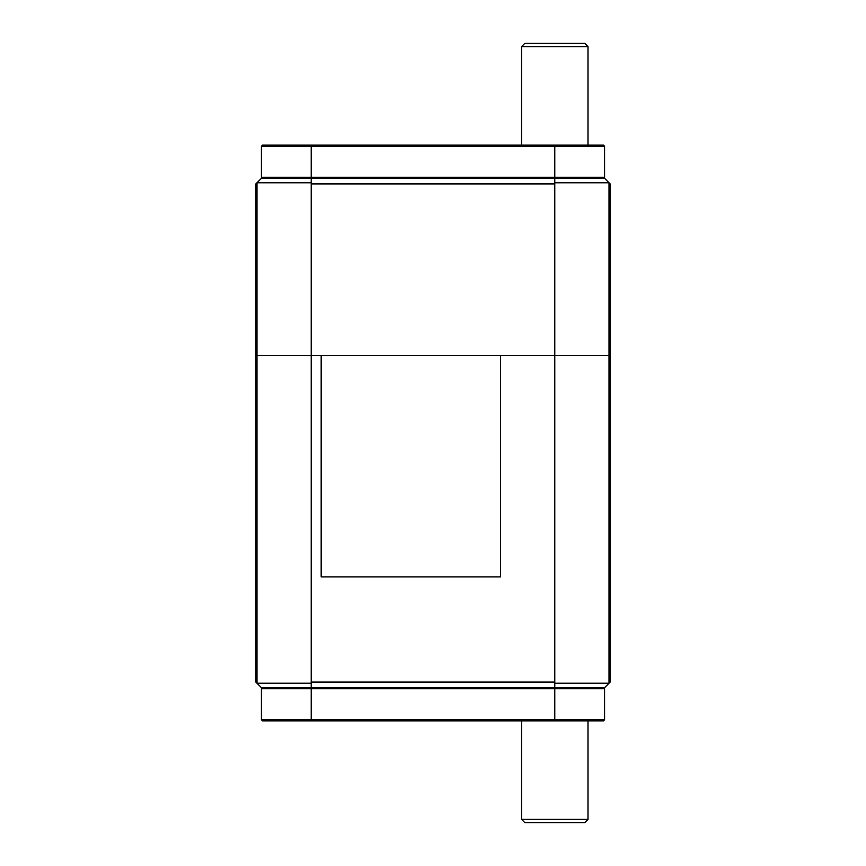 <?xml version="1.0" encoding="UTF-8"?>
<svg xmlns="http://www.w3.org/2000/svg" width="866" height="866" viewBox="0 0 866 866"><rect width="100%" height="100%" fill="white"/><g stroke="black" fill="none" stroke-linecap="round" stroke-linejoin="round"><path stroke-width="1.3" d="M311.219 183.906L311.219 355.504L321.178 355.504L256.975 355.504L256.975 683.209L255.86 682.094L255.86 355.504L311.219 355.504L311.219 682.094L554.781 682.094L554.781 355.504L500.537 355.504L554.781 355.504L554.781 183.906L311.219 183.906L311.219 182.791L256.975 182.791L261.402 178.364L604.598 178.364L610.14 183.906L610.14 355.504L554.781 355.504L609.025 355.504L609.025 683.209L554.781 683.209L554.781 687.636L261.402 687.636L256.975 683.209L311.219 683.209L311.219 688.741L261.402 688.741L262.506 687.636M554.781 183.906L554.781 182.791L609.025 182.791L609.025 355.504L610.14 355.504L610.14 682.094L604.598 687.636L554.781 687.636L554.781 688.741L311.219 688.741L311.219 719.743L604.598 719.743L604.598 688.741L554.781 688.741L554.781 720.848L262.506 720.848L261.402 719.743L261.402 688.741M311.219 682.094L311.219 683.209M554.781 682.094L554.781 683.209M256.975 182.791L255.86 183.906L255.86 355.504L256.975 355.504L256.975 182.791L261.402 178.364M604.598 178.364L609.025 182.791M587.992 819.377L584.669 822.7L524.893 822.7L521.57 819.377L587.992 819.377L587.992 720.848M521.57 46.623L524.893 43.3L584.669 43.3L587.992 46.623L521.57 46.623L521.57 145.152M321.178 355.504L321.178 576.918L500.537 576.918L500.537 355.504L321.178 355.504M604.598 719.743L603.494 720.848L554.781 720.848M261.402 719.743L311.219 719.743L311.219 720.848M603.494 687.636L604.598 688.741M604.598 146.257L604.598 177.259L554.781 177.259L554.781 146.257L261.402 146.257L262.506 145.152L603.494 145.152L604.598 146.257L554.781 146.257L554.781 145.152M261.402 146.257L261.402 177.259L554.781 177.259L554.781 182.791M603.494 178.364L604.598 177.259L603.494 178.364M261.402 177.259L262.506 178.364L261.402 177.259M311.219 182.791L311.219 145.152M521.57 720.848L521.57 819.377M587.992 145.152L587.992 46.623L584.669 43.3"/></g></svg>
